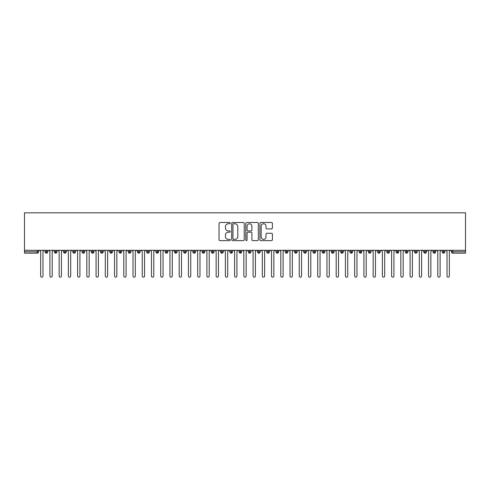 <?xml version="1.0" encoding="UTF-8"?>
<svg xmlns="http://www.w3.org/2000/svg" width="490" height="490" viewBox="0 0 490 490"><rect width="100%" height="100%" fill="white"/><g stroke="black" fill="none" stroke-linecap="round" stroke-linejoin="round"><path stroke-width="0.73" d="M230.227 223.134A0.637 0.637 0 0 0 229.59 222.497L219.955 222.497A0.907 0.907 0 0 0 219.048 223.403L219.048 239.72A0.907 0.907 0 0 0 219.955 240.627L229.59 240.627A0.637 0.637 0 0 0 230.227 239.996A0.637 0.637 0 0 0 229.59 239.359L228.34 239.359A2.903 2.903 0 0 1 225.443 236.456L225.443 235.096A2.903 2.903 0 0 1 228.34 232.199L229.59 232.199A0.637 0.637 0 0 0 230.227 231.562A0.637 0.637 0 0 0 229.59 230.925L228.34 230.925A2.903 2.903 0 0 1 225.443 228.028L225.443 226.668A2.903 2.903 0 0 1 228.34 223.765L229.59 223.765A0.637 0.637 0 0 0 230.227 223.134M271.491 228.885A0.907 0.907 0 0 0 272.397 227.979L272.397 223.403A0.907 0.907 0 0 0 271.491 222.497L260.796 222.497A0.907 0.907 0 0 0 259.89 223.403L259.89 239.72A0.907 0.907 0 0 0 260.796 240.627L271.491 240.627A0.907 0.907 0 0 0 272.397 239.72L272.397 234.189A0.907 0.907 0 0 0 271.491 233.283L266.915 233.283A0.907 0.907 0 0 0 266.009 234.189L266.009 236.933A2.425 2.425 0 0 1 263.583 239.359A2.425 2.425 0 0 1 261.158 236.933L261.158 226.19A2.425 2.425 0 0 1 263.583 223.765A2.425 2.425 0 0 1 266.009 226.19L266.009 227.979A0.907 0.907 0 0 0 266.915 228.885L271.491 228.885M24.5 250.31L24.5 212.813L465.5 212.813L465.5 250.31L24.5 250.31L24.5 251.787L37.179 251.787L37.179 250.31M244.204 223.403A0.907 0.907 0 0 0 243.297 222.497L232.603 222.497A0.907 0.907 0 0 0 231.696 223.403L231.696 239.72A0.907 0.907 0 0 0 232.603 240.627L243.297 240.627A0.907 0.907 0 0 0 244.204 239.72L244.204 223.403M246.703 222.497L257.397 222.497A0.907 0.907 0 0 1 258.304 223.403L258.304 239.72A0.907 0.907 0 0 1 257.397 240.627L252.822 240.627A0.907 0.907 0 0 1 251.915 239.72L251.915 233.105A0.907 0.907 0 0 0 251.009 232.199L247.971 232.199A0.907 0.907 0 0 0 247.064 233.105L247.064 239.996A0.637 0.637 0 0 1 246.427 240.627A0.637 0.637 0 0 1 245.796 239.996L245.796 223.403A0.907 0.907 0 0 1 246.703 222.497M38.563 251.787L37.179 251.787L37.179 253.171A1.384 1.384 0 0 0 38.563 251.787L38.563 250.31L38.563 251.787A1.384 1.384 0 0 1 37.179 253.171L24.5 253.171L24.5 251.787M465.5 250.31L465.5 253.171L452.821 253.171A1.384 1.384 0 0 1 451.437 251.787L451.437 250.31M46.458 250.31L46.458 253.171A1.384 1.384 0 0 1 45.074 251.787L45.074 250.31L45.074 251.787A1.384 1.384 0 0 0 46.458 253.171A1.384 1.384 0 0 0 47.8 251.787L47.8 250.31M55.695 250.31L55.695 253.171A1.384 1.384 0 0 1 54.31 251.787L54.31 250.31L54.31 251.787A1.384 1.384 0 0 0 55.695 253.171A1.384 1.384 0 0 0 57.03 251.787L57.03 250.31M64.931 250.31L64.931 253.171A1.384 1.384 0 0 1 63.541 251.787L63.541 250.31L63.541 251.787A1.384 1.384 0 0 0 64.931 253.171A1.384 1.384 0 0 0 66.266 251.787L66.266 250.31M74.162 250.31L74.162 253.171A1.384 1.384 0 0 1 72.777 251.787L72.777 250.31L72.777 251.787A1.384 1.384 0 0 0 74.162 253.171A1.384 1.384 0 0 0 75.503 251.787L75.503 250.31M83.398 250.31L83.398 253.171A1.384 1.384 0 0 1 82.014 251.787L82.014 250.31L82.014 251.787A1.384 1.384 0 0 0 83.398 253.171A1.384 1.384 0 0 0 84.739 251.787L84.739 250.31M92.635 250.31L92.635 253.171A1.384 1.384 0 0 1 91.25 251.787L91.25 250.31L91.25 251.787A1.384 1.384 0 0 0 92.635 253.171A1.384 1.384 0 0 0 93.976 251.787L93.976 250.31M101.871 250.31L101.871 253.171A1.384 1.384 0 0 1 100.487 251.787L100.487 250.31L100.487 251.787A1.384 1.384 0 0 0 101.871 253.171A1.384 1.384 0 0 0 103.212 251.787L103.212 250.31M111.108 250.31L111.108 253.171A1.384 1.384 0 0 1 109.723 251.787L109.723 250.31L109.723 251.787A1.384 1.384 0 0 0 111.108 253.171A1.384 1.384 0 0 0 112.449 251.787L112.449 250.31M120.344 250.31L120.344 253.171A1.384 1.384 0 0 1 118.96 251.787L118.96 250.31L118.96 251.787A1.384 1.384 0 0 0 120.344 253.171A1.384 1.384 0 0 0 121.679 251.787L121.679 250.31M129.581 250.31L129.581 253.171A1.384 1.384 0 0 1 128.19 251.787L128.19 250.31L128.19 251.787A1.384 1.384 0 0 0 129.581 253.171A1.384 1.384 0 0 0 130.916 251.787L130.916 250.31M138.811 250.31L138.811 253.171A1.384 1.384 0 0 1 137.427 251.787L137.427 250.31L137.427 251.787A1.384 1.384 0 0 0 138.811 253.171A1.384 1.384 0 0 0 140.152 251.787L140.152 250.31M148.047 250.31L148.047 253.171A1.384 1.384 0 0 1 146.663 251.787L146.663 250.31L146.663 251.787A1.384 1.384 0 0 0 148.047 253.171A1.384 1.384 0 0 0 149.389 251.787L149.389 250.31M157.284 250.31L157.284 253.171A1.384 1.384 0 0 1 155.9 251.787A1.384 1.384 0 0 0 157.284 253.171A1.384 1.384 0 0 1 155.9 251.787L155.9 250.31M158.625 250.31L158.625 251.787A1.384 1.384 0 0 1 157.284 253.171A1.384 1.384 0 0 0 158.625 251.787L155.9 251.787M166.52 253.171A1.384 1.384 0 0 1 165.136 251.787L165.136 250.31L165.136 251.787A1.384 1.384 0 0 0 166.52 253.171A1.384 1.384 0 0 0 167.862 251.787L167.862 250.31L167.862 251.787A1.384 1.384 0 0 1 166.52 253.171L166.52 251.787L167.862 251.787M175.757 250.31L175.757 253.171A1.384 1.384 0 0 1 174.373 251.787L174.373 250.31L174.373 251.787A1.384 1.384 0 0 0 175.757 253.171A1.384 1.384 0 0 0 177.098 251.787L177.098 250.31M184.993 250.31L184.993 253.171A1.384 1.384 0 0 1 183.609 251.787L183.609 250.31L183.609 251.787A1.384 1.384 0 0 0 184.993 253.171A1.384 1.384 0 0 0 186.329 251.787L186.329 250.31M194.23 250.31L194.23 251.787L192.839 251.787L192.839 250.31L192.839 251.787A1.384 1.384 0 0 0 194.23 253.171A1.384 1.384 0 0 0 195.565 251.787L195.565 250.31L195.565 251.787A1.384 1.384 0 0 1 194.23 253.171A1.384 1.384 0 0 1 192.839 251.787A1.384 1.384 0 0 0 194.23 253.171L194.23 251.787L195.565 251.787M203.46 250.31L203.46 253.171A1.384 1.384 0 0 1 202.076 251.787L202.076 250.31L202.076 251.787A1.384 1.384 0 0 0 203.46 253.171A1.384 1.384 0 0 0 204.802 251.787L204.802 250.31M212.697 250.31L212.697 253.171A1.384 1.384 0 0 1 211.313 251.787L211.313 250.31L211.313 251.787A1.384 1.384 0 0 0 212.697 253.171A1.384 1.384 0 0 0 214.038 251.787L214.038 250.31M221.933 250.31L221.933 253.171A1.384 1.384 0 0 1 220.549 251.787L220.549 250.31L220.549 251.787A1.384 1.384 0 0 0 221.933 253.171A1.384 1.384 0 0 0 223.275 251.787L223.275 250.31M231.17 250.31L231.17 253.171A1.384 1.384 0 0 1 229.786 251.787L229.786 250.31M232.511 250.31L232.511 251.787A1.384 1.384 0 0 1 231.17 253.171A1.384 1.384 0 0 0 232.511 251.787L229.786 251.787A1.384 1.384 0 0 0 231.17 253.171M240.406 253.171A1.384 1.384 0 0 1 239.022 251.787L239.022 250.31L239.022 251.787A1.384 1.384 0 0 0 240.406 253.171A1.384 1.384 0 0 0 241.742 251.787L241.742 250.31L241.742 251.787A1.384 1.384 0 0 1 240.406 253.171L240.406 251.787L241.742 251.787M249.643 250.31L249.643 253.171A1.384 1.384 0 0 1 248.259 251.787L248.259 250.31M250.978 250.31L250.978 251.787A1.384 1.384 0 0 1 249.643 253.171A1.384 1.384 0 0 0 250.978 251.787L248.259 251.787A1.384 1.384 0 0 0 249.643 253.171M258.879 250.31L258.879 253.171A1.384 1.384 0 0 1 257.489 251.787L257.489 250.31M260.214 250.31L260.214 251.787L260.214 250.31M268.11 250.31L268.11 253.171A1.384 1.384 0 0 1 266.725 251.787A1.384 1.384 0 0 0 268.11 253.171A1.384 1.384 0 0 1 266.725 251.787L266.725 250.31M269.451 250.31L269.451 251.787L269.451 250.31M277.346 250.31L277.346 253.171A1.384 1.384 0 0 1 275.962 251.787L275.962 250.31M278.688 250.31L278.688 251.787L278.688 250.31M286.583 250.31L286.583 253.171A1.384 1.384 0 0 1 285.198 251.787L285.198 250.31M287.924 250.31L287.924 251.787A1.384 1.384 0 0 1 286.583 253.171A1.384 1.384 0 0 0 287.924 251.787L285.198 251.787A1.384 1.384 0 0 0 286.583 253.171M295.819 250.31L295.819 253.171A1.384 1.384 0 0 1 294.435 251.787L294.435 250.31M297.161 250.31L297.161 251.787L297.161 250.31M305.056 250.31L305.056 253.171A1.384 1.384 0 0 1 303.671 251.787L303.671 250.31M306.391 250.31L306.391 251.787L306.391 250.31M314.292 250.31L314.292 253.171A1.384 1.384 0 0 1 312.902 251.787L312.902 250.31M315.627 250.31L315.627 251.787L315.627 250.31M323.529 250.31L323.529 253.171A1.384 1.384 0 0 1 322.138 251.787L322.138 250.31M324.864 250.31L324.864 251.787A1.384 1.384 0 0 1 323.529 253.171A1.384 1.384 0 0 0 324.864 251.787L322.138 251.787A1.384 1.384 0 0 0 323.529 253.171M332.759 250.31L332.759 253.171A1.384 1.384 0 0 1 331.375 251.787L331.375 250.31L331.375 251.787A1.384 1.384 0 0 0 332.759 253.171A1.384 1.384 0 0 0 334.1 251.787L334.1 250.31M341.996 250.31L341.996 253.171A1.384 1.384 0 0 1 340.611 251.787L340.611 250.31M343.337 250.31L343.337 251.787L343.337 250.31M351.232 250.31L351.232 253.171A1.384 1.384 0 0 1 349.848 251.787A1.384 1.384 0 0 0 351.232 253.171A1.384 1.384 0 0 1 349.848 251.787L349.848 250.31M352.573 250.31L352.573 251.787L352.573 250.31M360.469 250.31L360.469 253.171A1.384 1.384 0 0 1 359.084 251.787L359.084 250.31L359.084 251.787A1.384 1.384 0 0 0 360.469 253.171A1.384 1.384 0 0 0 361.81 251.787L361.81 250.31M369.705 250.31L369.705 253.171A1.384 1.384 0 0 1 368.321 251.787A1.384 1.384 0 0 0 369.705 253.171A1.384 1.384 0 0 1 368.321 251.787L368.321 250.31M371.04 250.31L371.04 251.787A1.384 1.384 0 0 1 369.705 253.171A1.384 1.384 0 0 0 371.04 251.787L368.321 251.787M378.942 250.31L378.942 253.171A1.384 1.384 0 0 1 377.551 251.787L377.551 250.31L377.551 251.787A1.384 1.384 0 0 0 378.942 253.171A1.384 1.384 0 0 0 380.277 251.787L380.277 250.31M388.172 250.31L388.172 253.171A1.384 1.384 0 0 1 386.788 251.787L386.788 250.31M389.513 250.31L389.513 251.787L389.513 250.31M397.408 250.31L397.408 253.171A1.384 1.384 0 0 1 396.024 251.787A1.384 1.384 0 0 0 397.408 253.171A1.384 1.384 0 0 1 396.024 251.787L396.024 250.31M398.75 250.31L398.75 251.787L398.75 250.31M406.645 250.31L406.645 253.171A1.384 1.384 0 0 1 405.261 251.787L405.261 250.31M407.986 250.31L407.986 251.787L407.986 250.31M415.881 250.31L415.881 253.171A1.384 1.384 0 0 1 414.497 251.787L414.497 250.31M417.223 250.31L417.223 251.787A1.384 1.384 0 0 1 415.881 253.171A1.384 1.384 0 0 0 417.223 251.787L414.497 251.787A1.384 1.384 0 0 0 415.881 253.171M425.118 250.31L425.118 253.171A1.384 1.384 0 0 1 423.734 251.787A1.384 1.384 0 0 0 425.118 253.171A1.384 1.384 0 0 1 423.734 251.787L423.734 250.31M426.459 250.31L426.459 251.787A1.384 1.384 0 0 1 425.118 253.171A1.384 1.384 0 0 0 426.459 251.787L423.734 251.787M434.354 250.31L434.354 253.171A1.384 1.384 0 0 1 432.97 251.787A1.384 1.384 0 0 0 434.354 253.171A1.384 1.384 0 0 1 432.97 251.787L432.97 250.31M435.69 250.31L435.69 251.787L435.69 250.31M443.591 250.31L443.591 253.171A1.384 1.384 0 0 1 442.201 251.787L442.201 250.31L442.201 251.787A1.384 1.384 0 0 0 443.591 253.171A1.384 1.384 0 0 0 444.926 251.787L444.926 250.31M166.52 250.31L166.52 251.787L165.136 251.787M240.406 250.31L240.406 251.787L239.022 251.787M258.879 253.171A1.384 1.384 0 0 0 260.214 251.787A1.384 1.384 0 0 1 258.879 253.171A1.384 1.384 0 0 1 257.489 251.787L260.214 251.787M268.11 253.171A1.384 1.384 0 0 0 269.451 251.787A1.384 1.384 0 0 1 268.11 253.171M277.346 253.171A1.384 1.384 0 0 0 278.688 251.787A1.384 1.384 0 0 1 277.346 253.171A1.384 1.384 0 0 1 275.962 251.787L278.688 251.787M295.819 253.171A1.384 1.384 0 0 0 297.161 251.787A1.384 1.384 0 0 1 295.819 253.171A1.384 1.384 0 0 1 294.435 251.787L297.161 251.787M305.056 253.171A1.384 1.384 0 0 0 306.391 251.787A1.384 1.384 0 0 1 305.056 253.171A1.384 1.384 0 0 1 303.671 251.787L306.391 251.787M314.292 253.171A1.384 1.384 0 0 0 315.627 251.787A1.384 1.384 0 0 1 314.292 253.171A1.384 1.384 0 0 1 312.902 251.787L315.627 251.787M341.996 253.171A1.384 1.384 0 0 0 343.337 251.787A1.384 1.384 0 0 1 341.996 253.171A1.384 1.384 0 0 1 340.611 251.787L343.337 251.787M351.232 253.171A1.384 1.384 0 0 0 352.573 251.787A1.384 1.384 0 0 1 351.232 253.171M388.172 253.171A1.384 1.384 0 0 0 389.513 251.787A1.384 1.384 0 0 1 388.172 253.171A1.384 1.384 0 0 1 386.788 251.787L389.513 251.787M397.408 253.171A1.384 1.384 0 0 0 398.75 251.787A1.384 1.384 0 0 1 397.408 253.171M406.645 253.171A1.384 1.384 0 0 0 407.986 251.787A1.384 1.384 0 0 1 406.645 253.171A1.384 1.384 0 0 1 405.261 251.787L407.986 251.787M434.354 253.171A1.384 1.384 0 0 0 435.69 251.787A1.384 1.384 0 0 1 434.354 253.171M452.821 253.171A1.384 1.384 0 0 1 451.437 251.787A1.384 1.384 0 0 0 452.821 253.171L452.821 251.787L465.5 251.787M233.601 223.765A0.637 0.637 0 0 0 232.964 224.402L232.964 238.722A0.637 0.637 0 0 0 233.601 239.359L234.912 239.359A2.903 2.903 0 0 0 237.815 236.456L237.815 226.668A2.903 2.903 0 0 0 234.912 223.765L233.601 223.765M251.915 226.239A2.425 2.425 0 0 0 249.49 223.814A2.425 2.425 0 0 0 247.064 226.239L247.064 230.018A0.907 0.907 0 0 0 247.971 230.925L251.009 230.925A0.907 0.907 0 0 0 251.915 230.018L251.915 226.239M40.664 276.029L40.664 251.462L40.664 276.029A1.151 1.151 0 0 0 41.815 277.187A1.151 1.151 0 0 0 42.973 276.029L42.973 251.462L42.973 276.029M44.125 250.31L42.973 251.462M40.664 251.462L39.506 250.31M49.9 276.029L49.9 251.462L49.9 276.029A1.151 1.151 0 0 0 51.052 277.187A1.151 1.151 0 0 0 52.209 276.029L52.209 251.462L52.209 276.029M59.131 276.029L59.131 251.462L59.131 276.029A1.151 1.151 0 0 0 60.288 277.187A1.151 1.151 0 0 0 61.44 276.029L61.44 251.462L61.44 276.029M68.367 276.029L68.367 251.462L68.367 276.029A1.151 1.151 0 0 0 69.525 277.187A1.151 1.151 0 0 0 70.676 276.029L70.676 251.462L70.676 276.029M77.604 276.029L77.604 251.462L77.604 276.029A1.151 1.151 0 0 0 78.761 277.187A1.151 1.151 0 0 0 79.913 276.029L79.913 251.462L79.913 276.029M53.361 250.31L52.209 251.462M49.9 251.462L48.743 250.31M62.598 250.31L61.44 251.462M59.131 251.462L57.979 250.31M71.834 250.31L70.676 251.462M68.367 251.462L67.216 250.31M81.071 250.31L79.913 251.462M77.604 251.462L76.452 250.31M86.84 276.029L86.84 251.462L86.84 276.029A1.151 1.151 0 0 0 87.992 277.187A1.151 1.151 0 0 0 89.149 276.029L89.149 251.462L89.149 276.029M90.301 250.31L89.149 251.462M86.84 251.462L85.689 250.31M96.077 276.029L96.077 251.462L96.077 276.029A1.151 1.151 0 0 0 97.228 277.187A1.151 1.151 0 0 0 98.386 276.029L98.386 251.462L98.386 276.029M105.313 276.029L105.313 251.462L105.313 276.029A1.151 1.151 0 0 0 106.465 277.187A1.151 1.151 0 0 0 107.622 276.029L107.622 251.462L107.622 276.029M114.55 276.029L114.55 251.462L114.55 276.029A1.151 1.151 0 0 0 115.701 277.187A1.151 1.151 0 0 0 116.859 276.029L116.859 251.462L116.859 276.029M123.78 276.029L123.78 251.462L123.78 276.029A1.151 1.151 0 0 0 124.938 277.187A1.151 1.151 0 0 0 126.089 276.029L126.089 251.462L126.089 276.029M99.537 250.31L98.386 251.462M96.077 251.462L94.919 250.31M108.774 250.31L107.622 251.462M105.313 251.462L104.156 250.31M118.01 250.31L116.859 251.462M114.55 251.462L113.392 250.31M127.247 250.31L126.089 251.462M123.78 251.462L122.629 250.31M133.017 276.029L133.017 251.462L133.017 276.029A1.151 1.151 0 0 0 134.174 277.187A1.151 1.151 0 0 0 135.326 276.029L135.326 251.462L135.326 276.029M142.253 276.029L142.253 251.462L142.253 276.029A1.151 1.151 0 0 0 143.411 277.187A1.151 1.151 0 0 0 144.562 276.029L144.562 251.462L144.562 276.029M151.49 276.029L151.49 251.462L151.49 276.029A1.151 1.151 0 0 0 152.641 277.187A1.151 1.151 0 0 0 153.799 276.029L153.799 251.462L153.799 276.029M160.726 276.029L160.726 251.462L160.726 276.029A1.151 1.151 0 0 0 161.878 277.187A1.151 1.151 0 0 0 163.035 276.029L163.035 251.462L163.035 276.029M169.963 276.029L169.963 251.462L169.963 276.029A1.151 1.151 0 0 0 171.114 277.187A1.151 1.151 0 0 0 172.272 276.029L172.272 251.462L172.272 276.029M136.483 250.31L135.326 251.462M133.017 251.462L131.865 250.31M145.72 250.31L144.562 251.462M142.253 251.462L141.102 250.31M154.95 250.31L153.799 251.462M151.49 251.462L150.338 250.31M164.187 250.31L163.035 251.462M160.726 251.462L159.569 250.31M173.423 250.31L172.272 251.462M169.963 251.462L168.805 250.31M179.199 276.029L179.199 251.462L179.199 276.029A1.151 1.151 0 0 0 180.351 277.187A1.151 1.151 0 0 0 181.508 276.029L181.508 251.462L181.508 276.029M182.66 250.31L181.508 251.462M179.199 251.462L178.042 250.31M188.43 276.029L188.43 251.462L188.43 276.029A1.151 1.151 0 0 0 189.587 277.187A1.151 1.151 0 0 0 190.739 276.029L190.739 251.462L190.739 276.029M191.896 250.31L190.739 251.462M188.43 251.462L187.278 250.31M197.666 276.029L197.666 251.462L197.666 276.029A1.151 1.151 0 0 0 198.824 277.187A1.151 1.151 0 0 0 199.975 276.029L199.975 251.462L199.975 276.029M201.133 250.31L199.975 251.462M197.666 251.462L196.514 250.31M206.903 276.029L206.903 251.462L206.903 276.029A1.151 1.151 0 0 0 208.06 277.187A1.151 1.151 0 0 0 209.212 276.029L209.212 251.462L209.212 276.029M210.369 250.31L209.212 251.462M206.903 251.462L205.751 250.31M216.139 276.029L216.139 251.462L216.139 276.029A1.151 1.151 0 0 0 217.291 277.187A1.151 1.151 0 0 0 218.448 276.029L218.448 251.462L218.448 276.029M219.6 250.31L218.448 251.462M216.139 251.462L214.981 250.31M225.376 276.029L225.376 251.462L225.376 276.029A1.151 1.151 0 0 0 226.527 277.187A1.151 1.151 0 0 0 227.685 276.029L227.685 251.462L227.685 276.029M228.836 250.31L227.685 251.462M225.376 251.462L224.218 250.31M234.612 276.029L234.612 251.462L234.612 276.029A1.151 1.151 0 0 0 235.764 277.187A1.151 1.151 0 0 0 236.921 276.029L236.921 251.462L236.921 276.029M238.073 250.31L236.921 251.462M234.612 251.462L233.454 250.31M243.849 276.029L243.849 251.462L243.849 276.029A1.151 1.151 0 0 0 245 277.187A1.151 1.151 0 0 0 246.152 276.029L246.152 251.462L246.152 276.029M247.309 250.31L246.152 251.462M243.849 251.462L242.691 250.31M253.079 276.029L253.079 251.462L253.079 276.029A1.151 1.151 0 0 0 254.237 277.187A1.151 1.151 0 0 0 255.388 276.029L255.388 251.462L255.388 276.029M256.546 250.31L255.388 251.462M253.079 251.462L251.927 250.31M262.315 276.029L262.315 251.462L262.315 276.029A1.151 1.151 0 0 0 263.473 277.187A1.151 1.151 0 0 0 264.625 276.029L264.625 251.462L264.625 276.029M265.782 250.31L264.625 251.462M262.315 251.462L261.164 250.31M271.552 276.029L271.552 251.462L271.552 276.029A1.151 1.151 0 0 0 272.71 277.187A1.151 1.151 0 0 0 273.861 276.029L273.861 251.462L273.861 276.029M275.019 250.31L273.861 251.462M271.552 251.462L270.4 250.31M280.788 276.029L280.788 251.462L280.788 276.029A1.151 1.151 0 0 0 281.94 277.187A1.151 1.151 0 0 0 283.098 276.029L283.098 251.462L283.098 276.029M284.249 250.31L283.098 251.462M280.788 251.462L279.631 250.31M290.025 276.029L290.025 251.462L290.025 276.029A1.151 1.151 0 0 0 291.176 277.187A1.151 1.151 0 0 0 292.334 276.029L292.334 251.462L292.334 276.029M293.486 250.31L292.334 251.462M290.025 251.462L288.867 250.31M299.261 276.029L299.261 251.462L299.261 276.029A1.151 1.151 0 0 0 300.413 277.187A1.151 1.151 0 0 0 301.571 276.029L301.571 251.462L301.571 276.029M302.722 250.31L301.571 251.462M299.261 251.462L298.104 250.31M308.492 276.029L308.492 251.462L308.492 276.029A1.151 1.151 0 0 0 309.649 277.187A1.151 1.151 0 0 0 310.801 276.029L310.801 251.462L310.801 276.029M311.959 250.31L310.801 251.462M308.492 251.462L307.34 250.31M317.728 276.029L317.728 251.462L317.728 276.029A1.151 1.151 0 0 0 318.886 277.187A1.151 1.151 0 0 0 320.037 276.029L320.037 251.462L320.037 276.029M321.195 250.31L320.037 251.462M317.728 251.462L316.577 250.31M326.965 276.029L326.965 251.462L326.965 276.029A1.151 1.151 0 0 0 328.122 277.187A1.151 1.151 0 0 0 329.274 276.029L329.274 251.462L329.274 276.029M330.432 250.31L329.274 251.462M326.965 251.462L325.813 250.31M336.201 276.029L336.201 251.462L336.201 276.029A1.151 1.151 0 0 0 337.359 277.187A1.151 1.151 0 0 0 338.51 276.029L338.51 251.462L338.51 276.029M339.662 250.31L338.51 251.462M336.201 251.462L335.05 250.31M345.438 276.029L345.438 251.462L345.438 276.029A1.151 1.151 0 0 0 346.589 277.187A1.151 1.151 0 0 0 347.747 276.029L347.747 251.462L347.747 276.029M348.898 250.31L347.747 251.462M345.438 251.462L344.28 250.31M354.674 276.029L354.674 251.462L354.674 276.029A1.151 1.151 0 0 0 355.826 277.187A1.151 1.151 0 0 0 356.983 276.029L356.983 251.462L356.983 276.029M358.135 250.31L356.983 251.462M354.674 251.462L353.517 250.31M363.911 276.029L363.911 251.462L363.911 276.029A1.151 1.151 0 0 0 365.062 277.187A1.151 1.151 0 0 0 366.22 276.029L366.22 251.462L366.22 276.029M367.371 250.31L366.22 251.462M363.911 251.462L362.753 250.31M373.141 276.029L373.141 251.462L373.141 276.029A1.151 1.151 0 0 0 374.299 277.187A1.151 1.151 0 0 0 375.45 276.029L375.45 251.462L375.45 276.029M376.608 250.31L375.45 251.462M373.141 251.462L371.99 250.31M382.378 276.029L382.378 251.462L382.378 276.029A1.151 1.151 0 0 0 383.535 277.187A1.151 1.151 0 0 0 384.687 276.029L384.687 251.462L384.687 276.029M385.844 250.31L384.687 251.462M382.378 251.462L381.226 250.31M391.614 276.029L391.614 251.462L391.614 276.029A1.151 1.151 0 0 0 392.772 277.187A1.151 1.151 0 0 0 393.923 276.029L393.923 251.462L393.923 276.029M395.081 250.31L393.923 251.462M391.614 251.462L390.463 250.31M400.851 276.029L400.851 251.462L400.851 276.029A1.151 1.151 0 0 0 402.008 277.187A1.151 1.151 0 0 0 403.16 276.029L403.16 251.462L403.16 276.029M404.311 250.31L403.16 251.462M400.851 251.462L399.699 250.31M410.087 276.029L410.087 251.462L410.087 276.029A1.151 1.151 0 0 0 411.239 277.187A1.151 1.151 0 0 0 412.396 276.029L412.396 251.462L412.396 276.029M413.548 250.31L412.396 251.462M410.087 251.462L408.93 250.31M419.324 276.029L419.324 251.462L419.324 276.029A1.151 1.151 0 0 0 420.475 277.187A1.151 1.151 0 0 0 421.633 276.029L421.633 251.462L421.633 276.029M422.784 250.31L421.633 251.462M419.324 251.462L418.166 250.31M428.56 276.029L428.56 251.462L428.56 276.029A1.151 1.151 0 0 0 429.712 277.187A1.151 1.151 0 0 0 430.869 276.029L430.869 251.462L430.869 276.029M432.021 250.31L430.869 251.462M428.56 251.462L427.402 250.31M437.791 276.029L437.791 251.462L437.791 276.029A1.151 1.151 0 0 0 438.948 277.187A1.151 1.151 0 0 0 440.1 276.029L440.1 251.462L440.1 276.029M441.257 250.31L440.1 251.462M437.791 251.462L436.639 250.31M447.027 276.029L447.027 251.462L447.027 276.029A1.151 1.151 0 0 0 448.185 277.187A1.151 1.151 0 0 0 449.336 276.029L449.336 251.462L449.336 276.029M450.494 250.31L449.336 251.462M447.027 251.462L445.876 250.31M452.821 250.31L452.821 251.787L451.437 251.787M45.074 251.787A1.384 1.384 0 0 0 46.458 253.171A1.384 1.384 0 0 0 47.8 251.787L45.074 251.787M54.31 251.787A1.384 1.384 0 0 0 55.695 253.171A1.384 1.384 0 0 0 57.03 251.787L54.31 251.787M63.541 251.787A1.384 1.384 0 0 0 64.931 253.171A1.384 1.384 0 0 0 66.266 251.787L63.541 251.787M72.777 251.787A1.384 1.384 0 0 0 74.162 253.171A1.384 1.384 0 0 0 75.503 251.787L72.777 251.787M82.014 251.787A1.384 1.384 0 0 0 83.398 253.171A1.384 1.384 0 0 0 84.739 251.787L82.014 251.787M91.25 251.787L93.976 251.787A1.384 1.384 0 0 1 92.635 253.171M100.487 251.787A1.384 1.384 0 0 0 101.871 253.171A1.384 1.384 0 0 0 103.212 251.787L100.487 251.787M109.723 251.787L112.449 251.787A1.384 1.384 0 0 1 111.108 253.171M118.96 251.787A1.384 1.384 0 0 0 120.344 253.171A1.384 1.384 0 0 0 121.679 251.787L118.96 251.787M128.19 251.787A1.384 1.384 0 0 0 129.581 253.171A1.384 1.384 0 0 0 130.916 251.787L128.19 251.787M137.427 251.787A1.384 1.384 0 0 0 138.811 253.171A1.384 1.384 0 0 0 140.152 251.787L137.427 251.787M146.663 251.787A1.384 1.384 0 0 0 148.047 253.171A1.384 1.384 0 0 0 149.389 251.787L146.663 251.787M174.373 251.787L177.098 251.787A1.384 1.384 0 0 1 175.757 253.171M183.609 251.787A1.384 1.384 0 0 0 184.993 253.171A1.384 1.384 0 0 0 186.329 251.787L183.609 251.787M202.076 251.787L204.802 251.787A1.384 1.384 0 0 1 203.46 253.171M211.313 251.787A1.384 1.384 0 0 0 212.697 253.171A1.384 1.384 0 0 0 214.038 251.787L211.313 251.787M220.549 251.787L223.275 251.787A1.384 1.384 0 0 1 221.933 253.171M266.725 251.787L269.451 251.787M331.375 251.787L334.1 251.787A1.384 1.384 0 0 1 332.759 253.171M349.848 251.787L352.573 251.787M359.084 251.787A1.384 1.384 0 0 0 360.469 253.171A1.384 1.384 0 0 0 361.81 251.787L359.084 251.787M377.551 251.787L380.277 251.787A1.384 1.384 0 0 1 378.942 253.171M396.024 251.787L398.75 251.787M432.97 251.787L435.69 251.787M442.201 251.787A1.384 1.384 0 0 0 443.591 253.171A1.384 1.384 0 0 0 444.926 251.787L442.201 251.787"/></g></svg>
